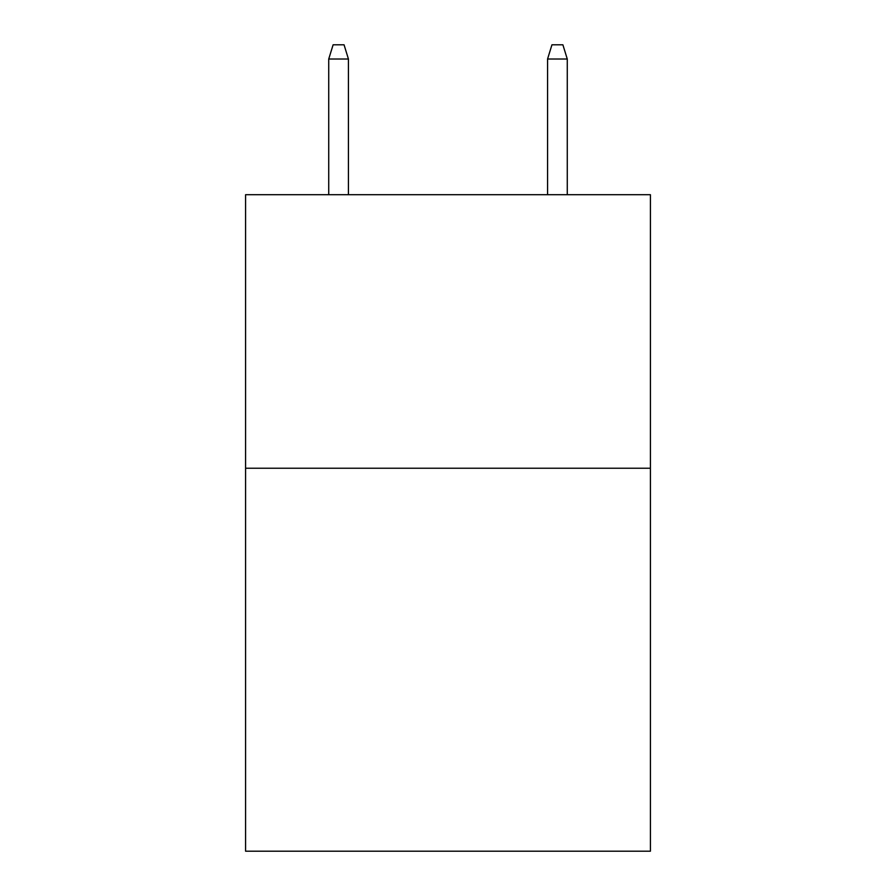 <?xml version="1.0" encoding="UTF-8"?>
<svg xmlns="http://www.w3.org/2000/svg" width="896" height="896" viewBox="0 0 896 896"><rect width="100%" height="100%" fill="white"/><g stroke="black" fill="none" stroke-linecap="round" stroke-linejoin="round"><path stroke-width="1.34" d="M650.418 468.238L650.418 851.2L245.582 851.2L245.582 194.701L650.418 194.701L650.418 468.238L245.582 468.238M348.432 194.701L348.432 59.024L328.731 59.024L328.731 194.701M328.731 59.024L333.11 44.8L344.053 44.8L348.432 59.024M547.568 59.024L551.947 44.8L562.89 44.8L567.269 59.024L547.568 59.024L547.568 194.701M567.269 59.024L567.269 194.701"/></g></svg>
